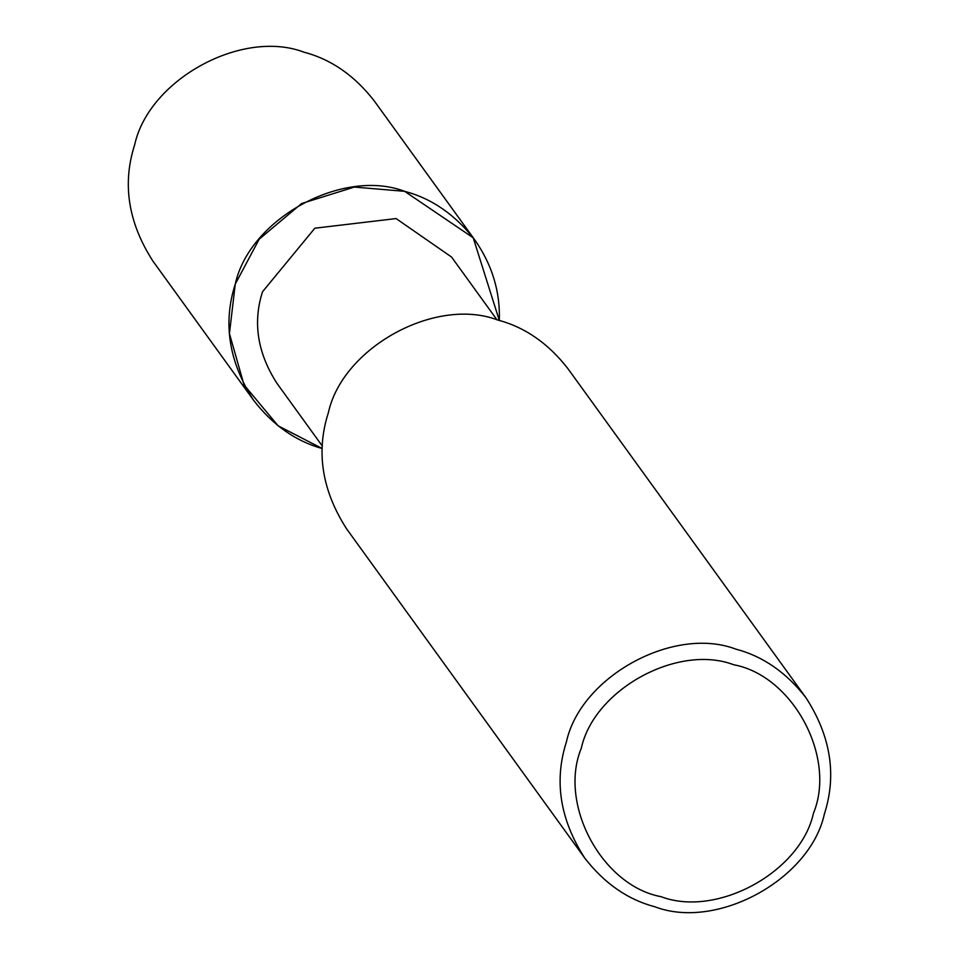 <?xml version="1.0" encoding="UTF-8"?>
<svg xmlns="http://www.w3.org/2000/svg" width="959" height="959" viewBox="0 0 959 959"><rect width="100%" height="100%" fill="white"/><g stroke="black" fill="none" stroke-linecap="round" stroke-linejoin="round"><path stroke-width="1.44" d="M322.356 446.103L276.959 383.348C257.468 353.008 252.661 322.476 262.538 291.728L314.852 228.206L396.115 218.568L451.569 257.048L496.966 319.803M253.56 400.227C272.704 425.041 295.6 441.152 322.248 448.548L278.122 425.82L244.042 384.895L229.429 333.576L235.267 284.08L259.182 239.187L301.594 203.536L354.315 187.077L404.626 191.32L473.219 237.796L499.327 320.462C500.286 291.668 492.159 264.876 474.933 240.098L374.286 100.971C354.662 75.629 331.227 59.362 303.979 52.182C241.98 28.566 148.837 79.585 134.632 144.941C122.105 183.924 128.194 222.632 152.913 261.1L253.56 400.227C228.841 361.771 222.74 323.051 235.267 284.08C249.484 218.712 342.615 167.705 404.626 191.32C431.874 198.489 455.309 214.756 474.933 240.098M584.714 858.029L346.643 528.912C321.924 490.457 315.823 451.737 328.35 412.766C342.567 347.398 435.698 296.391 497.709 320.006C524.957 327.175 548.392 343.442 568.016 368.783L806.087 697.9C830.806 736.368 836.895 775.076 824.368 814.059C810.163 879.415 717.02 930.434 655.021 906.818C627.773 899.638 604.338 883.371 584.714 858.029C559.984 819.561 553.894 780.854 566.421 741.87C580.627 676.515 673.769 625.496 735.781 649.111C763.028 656.292 786.464 672.559 806.087 697.9M581.31 748.236C594.101 689.413 677.917 643.501 733.731 664.755C792.781 675.639 836.632 757.274 813.472 813.196C800.681 872.019 716.852 917.931 661.051 896.677C601.988 885.792 558.138 804.157 581.31 748.236"/></g></svg>
